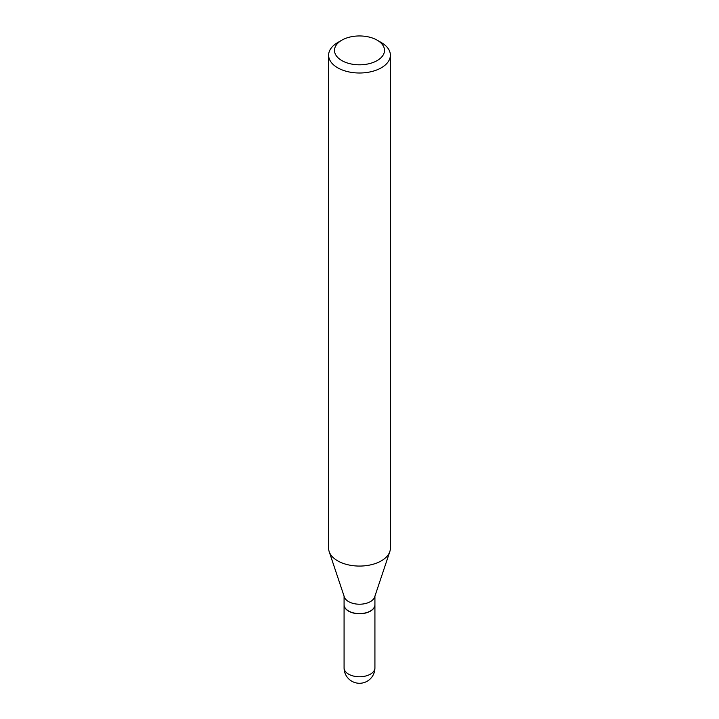 <?xml version="1.0" encoding="UTF-8"?>
<svg xmlns="http://www.w3.org/2000/svg" width="719" height="719" viewBox="0 0 719 719"><rect width="100%" height="100%" fill="white"/><g stroke="black" fill="none" stroke-linecap="round" stroke-linejoin="round"><path stroke-width="1.08" d="M344.077 604.769A15.423 8.907 0 0 0 344.077 604.85A15.423 8.907 0 0 0 348.589 611.15A15.423 8.907 0 0 0 365.405 613.082A15.423 8.907 0 0 0 374.923 604.85A15.423 8.907 0 0 0 374.923 604.769M344.077 596.168L344.077 604.688A15.423 8.907 0 0 0 348.589 610.988A15.423 8.907 0 0 0 370.411 610.988L370.411 610.988A15.423 8.907 0 0 0 374.923 604.688L374.923 596.168M337.669 42.574L341.831 40.174L337.669 42.574A30.872 17.822 0 0 0 328.628 55.183L328.628 548.246A30.872 17.822 0 0 0 329.185 551.626L344.356 597.004A15.423 8.907 0 0 0 354.979 603.825A15.423 8.907 0 0 0 370.411 601.614A15.423 8.907 0 0 0 374.644 597.004L389.815 551.626A30.872 17.822 0 0 0 390.372 548.246L390.372 55.183A30.872 17.822 0 0 0 381.331 42.574L377.169 40.174A24.994 14.425 0 0 0 341.831 40.174L341.831 40.174A24.994 14.425 0 0 0 341.831 60.585A24.994 14.425 0 0 0 377.169 60.585A24.994 14.425 0 0 0 377.169 40.174M348.661 611.024A15.234 8.79 0 0 0 348.733 611.069A15.234 8.79 0 0 0 370.267 611.069L370.267 611.069M328.628 55.183A30.872 17.822 0 0 0 347.69 71.648A30.872 17.822 0 0 0 381.331 67.784A30.872 17.822 0 0 0 390.372 55.183M329.185 551.626A30.872 17.822 0 0 0 350.45 565.287A30.872 17.822 0 0 0 381.331 560.847A30.872 17.822 0 0 0 389.815 551.626M374.923 667.861A15.423 15.423 0 0 1 367.211 681.217A15.423 15.423 0 0 1 344.077 667.861A15.423 8.907 0 0 0 348.589 674.152A15.423 8.907 0 0 0 370.411 674.152A15.423 8.907 0 0 0 374.923 667.861L374.923 604.85M344.077 667.861L344.077 604.85"/></g></svg>

